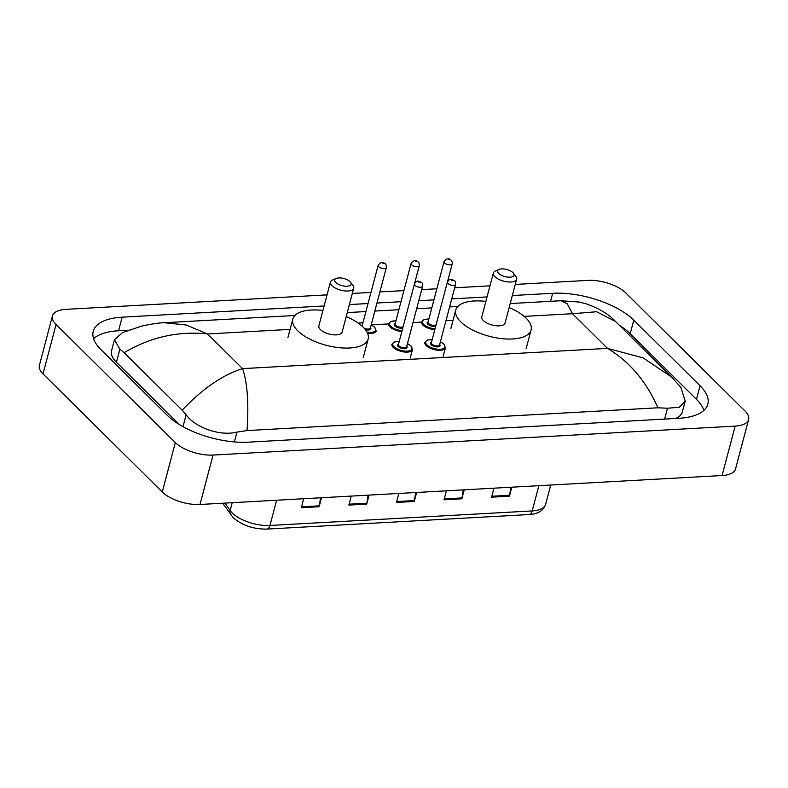 <?xml version="1.0" encoding="UTF-8"?>
<svg xmlns="http://www.w3.org/2000/svg" width="788" height="788" viewBox="0 0 788 788"><rect width="100%" height="100%" fill="white"/><g stroke="black" fill="none" stroke-linecap="round" stroke-linejoin="round"><path stroke-width="1.18" d="M515.263 284.429L588.006 280.39A28.338 12.244 -165.2 0 1 625.731 292.89L744.995 410.981A28.338 12.244 -165.2 0 1 748.6 419.541L735.549 468.949A28.338 12.244 -165.2 0 1 722.094 475.528L199.994 504.478A28.338 12.244 -165.2 0 1 162.269 491.988L43.005 373.886A28.338 12.244 -165.2 0 1 39.4 365.337L52.451 315.919A28.338 12.244 -165.2 0 1 65.906 309.349L327.05 294.87M748.6 419.541A28.338 12.244 -165.2 0 1 735.155 426.111L213.055 455.06A28.338 12.244 -165.2 0 1 175.32 442.57L56.066 324.479A28.338 12.244 -165.2 0 1 52.451 315.919M352.334 293.461L370.971 292.427M379.895 291.934L403.909 290.605M421.728 289.62L436.857 288.772M454.666 287.787L489.988 285.827M324.114 305.971L122.15 317.17A60.922 26.319 14.8 0 0 93.24 331.305A60.922 26.319 14.8 0 0 101.002 349.695L167.253 415.306A60.922 26.319 14.8 0 0 248.378 442.166L678.901 418.29A60.922 26.319 14.8 0 0 707.821 404.155A60.922 26.319 14.8 0 0 700.059 385.756L633.798 320.155A60.922 26.319 14.8 0 0 552.674 293.294L512.328 295.53M487.053 296.928L451.731 298.888M433.922 299.873L418.792 300.721M400.984 301.706L376.959 303.035M368.035 303.528L349.399 304.562M703.881 410.39A60.922 26.319 14.8 0 0 696.464 399.349L630.213 333.738A60.922 26.319 14.8 0 0 619.368 325.286M128.306 330.211L118.564 330.753A60.922 26.319 14.8 0 0 93.585 338.663M675.641 418.477A38.257 16.528 14.8 0 0 682.31 411.957L685.186 401.062L679.355 407.248L667.485 408.233L657.941 407.79C646.17 381.254 629.366 361.456 607.528 348.385L643.136 357.88L671.819 377.225L615.497 321.455L596.585 311.743L572.512 313.713L567.271 303.843L560.997 300.74L579.111 302.031L585.957 303.754C598.85 308.256 608.7 314.146 615.497 321.445M294.899 315.495L164.426 322.725L186.066 324.981L207.569 333.954C178.275 330.861 150.459 337.116 124.13 352.699L119.884 349.202L114.447 339.786L111.561 350.68A38.257 16.528 14.8 0 0 116.437 362.234L179.388 424.565M114.447 339.786L122.495 332.605L141.771 326.055C151.483 323.937 159.038 322.824 164.426 322.725M671.819 377.225L680.881 387.371L685.186 401.062M124.13 352.699L182.186 410.193C202.457 388.75 222.58 374.891 242.576 368.626C247.412 382.643 248.9 403.289 247.028 430.573L657.941 407.79M247.028 430.573L236.961 432.1C219.389 436.532 195.01 427.224 186.135 414.813L182.186 410.193M510.811 487.24L509.609 495.278A5.664 3.073 86.8 0 1 509.422 496.184L511.806 487.191M493.958 488.176L491.584 497.169L509.422 496.184M463.245 489.88L462.034 497.918A5.664 3.073 86.8 0 1 461.857 498.824L464.231 489.821M446.392 490.816L444.018 499.809L461.857 498.824M320.529 497.789L319.327 505.837A5.664 3.073 86.8 0 1 319.14 506.733L321.514 497.74M303.675 498.725L301.302 507.718L319.14 506.733M368.104 495.159L366.893 503.197A5.664 3.073 86.8 0 1 366.706 504.093L369.089 495.1M351.251 496.085L348.867 505.088L366.706 504.093M415.67 492.52L414.468 500.557A5.664 3.073 86.8 0 1 414.281 501.454L416.655 492.461M398.817 493.455L396.443 502.449L414.281 501.454M350.02 281.671A8.501 3.674 -165.2 0 1 350.552 282.271A8.501 3.674 -165.2 0 1 346.543 286.231A8.501 3.674 -165.2 0 1 335.747 282.468A8.501 3.674 -165.2 0 1 336.121 278.459A8.501 3.674 -165.2 0 1 350.02 281.671M350.552 282.271L352.925 285.443A12.047 5.201 -165.2 0 1 353.714 288.231A12.047 5.201 -165.2 0 1 344.494 290.9A12.047 5.201 -165.2 0 1 331.965 285.719A12.047 5.201 -165.2 0 1 330.428 282.084A12.047 5.201 -165.2 0 1 332.487 280.045L336.121 278.459M330.428 282.084L318.844 325.936A12.047 5.201 14.8 0 0 320.371 329.571A12.047 5.201 14.8 0 0 332.91 334.752A12.047 5.201 14.8 0 0 342.13 332.083L353.714 288.231M346.218 316.609A38.967 16.834 -165.2 0 1 363.189 327.197A38.967 16.834 -165.2 0 1 368.154 338.968A38.967 16.834 -165.2 0 1 338.328 347.597A38.967 16.834 -165.2 0 1 297.775 330.822A38.967 16.834 -165.2 0 1 292.811 319.061A38.967 16.834 -165.2 0 1 322.932 310.452M512.958 272.638A8.501 3.674 -165.2 0 1 513.48 273.239A8.501 3.674 -165.2 0 1 509.481 277.199A8.501 3.674 -165.2 0 1 498.686 273.426A8.501 3.674 -165.2 0 1 499.06 269.427A8.501 3.674 -165.2 0 1 512.958 272.638M513.48 273.239L515.864 276.411A12.047 5.201 -165.2 0 1 516.652 279.198A12.047 5.201 -165.2 0 1 507.433 281.868A12.047 5.201 -165.2 0 1 494.894 276.686A12.047 5.201 -165.2 0 1 493.357 273.042A12.047 5.201 -165.2 0 1 495.425 271.013L499.06 269.427M493.357 273.042L481.773 316.904A12.047 5.201 14.8 0 0 483.31 320.539A12.047 5.201 14.8 0 0 495.839 325.72A12.047 5.201 14.8 0 0 505.059 323.05L516.652 279.198M509.146 307.576A38.967 16.834 -165.2 0 1 526.128 318.165A38.967 16.834 -165.2 0 1 531.082 329.926A38.967 16.834 -165.2 0 1 501.257 338.564A38.967 16.834 -165.2 0 1 460.714 321.79A38.967 16.834 -165.2 0 1 455.75 310.019A38.967 16.834 -165.2 0 1 485.861 301.42M290.092 329.374L207.569 333.954L242.576 368.626L607.528 348.385L572.512 313.713L524.187 316.392M453.021 320.342L445.959 320.736M421.462 322.095L413.02 322.558M388.514 323.917L371.227 324.883M735.155 426.111L722.094 475.528M56.066 324.479L43.005 373.886M175.32 442.57L162.269 491.988M213.055 455.06L199.994 504.478M696.464 399.349L700.059 385.756M118.564 330.753L122.15 317.17M550.556 301.311L552.674 293.294M630.213 333.738L633.798 320.155M116.437 362.234L119.884 349.202M664.619 419.088L667.485 408.233M234.371 441.91L236.961 432.1M183.003 426.663L186.135 414.813M224.974 503.089L230.155 510.555A28.338 12.244 14.8 0 0 232.214 512.978A28.338 12.244 14.8 0 0 269.949 525.468A7.082 3.832 86.8 0 1 266.856 529.093C253.431 529.221 242.212 525.409 233.179 517.677L222.708 503.217M230.795 514.869A7.082 5.693 145.2 0 1 230.155 510.555L232.233 502.695M276.618 500.232L269.949 525.468L532.186 510.929A28.338 12.244 14.8 0 0 545.641 504.35C543.503 510.654 537.987 514.052 529.093 514.544A7.082 3.832 -93.2 0 0 532.186 510.929L538.854 485.684M414.468 500.557L396.679 501.542M366.893 503.197L349.114 504.182M319.327 505.837L301.538 506.822M462.034 497.918L444.255 498.902M509.609 495.278L491.82 496.263M410.233 358.077L412.459 349.636A10.628 4.59 -165.2 0 1 404.323 351.99A10.628 4.59 -165.2 0 1 393.271 347.409A10.628 4.59 -165.2 0 1 391.912 344.208L394.355 341.923L399.25 341.391M399.23 341.47A9.919 4.285 14.8 0 0 394.03 346.759A9.919 4.285 14.8 0 0 407.229 351.133A9.919 4.285 14.8 0 0 410.676 345.834A9.919 4.285 14.8 0 0 407.445 343.647M406.746 346.316A4.955 2.147 -165.2 0 1 404.579 348.729A4.955 2.147 -165.2 0 1 398.186 346.533A4.955 2.147 -165.2 0 1 398.521 344.149M414.399 284.064L398.403 344.592A4.255 1.832 14.8 0 0 398.945 345.883A4.255 1.832 14.8 0 0 403.367 347.715A4.255 1.832 14.8 0 0 406.628 346.769L422.614 286.241A4.255 1.832 -165.2 0 1 419.364 287.177A4.255 1.832 -165.2 0 1 414.941 285.354A4.255 1.832 -165.2 0 1 414.399 284.064C417.039 279.139 419.738 281.7 421.59 282.606C422.25 282.754 422.595 283.966 422.614 286.241M419.915 282.035L418.724 282.094L419.915 282.035M443.171 356.245L445.407 347.804A10.628 4.59 -165.2 0 1 437.271 350.158A10.628 4.59 -165.2 0 1 426.209 345.587A10.628 4.59 -165.2 0 1 424.86 342.376L427.303 340.091L432.198 339.559M432.179 339.648A9.919 4.285 14.8 0 0 426.968 344.937A9.919 4.285 14.8 0 0 440.177 349.311A9.919 4.285 14.8 0 0 443.614 344.011A9.919 4.285 14.8 0 0 440.394 341.815M439.684 344.494A4.955 2.147 -165.2 0 1 437.517 346.897A4.955 2.147 -165.2 0 1 431.135 344.701A4.955 2.147 -165.2 0 1 431.469 342.317M447.338 282.242L431.351 342.77A4.255 1.832 14.8 0 0 431.893 344.051A4.255 1.832 14.8 0 0 436.316 345.883A4.255 1.832 14.8 0 0 439.566 344.937L455.562 284.409A4.255 1.832 -165.2 0 1 452.302 285.354A4.255 1.832 -165.2 0 1 447.88 283.522A4.255 1.832 -165.2 0 1 447.338 282.242C449.978 277.307 452.676 279.878 454.538 280.774C455.198 280.932 455.533 282.143 455.562 284.409M452.864 280.203L451.672 280.272L452.864 280.203M371.197 324.863L374.733 327.256L376.181 330.93A10.628 4.59 -165.2 0 1 367.543 333.226M367.05 332.191A9.919 4.285 14.8 0 0 374.399 327.138A9.919 4.285 14.8 0 0 371.168 324.942M361.653 325.779A4.955 2.147 -165.2 0 1 362.244 325.444M378.122 265.369C380.446 262.02 382.85 261.537 385.312 263.901C385.972 264.059 386.317 265.27 386.337 267.536A4.255 1.832 -165.2 0 1 383.086 268.481A4.255 1.832 -165.2 0 1 378.664 266.649A4.255 1.832 -165.2 0 1 378.122 265.369L362.125 325.897A4.255 1.832 14.8 0 0 362.106 326.173M382.446 263.399L383.638 263.33L382.446 263.399M364.105 328.153A4.255 1.832 14.8 0 0 370.35 328.064L386.337 267.536M370.468 327.621A4.955 2.147 -165.2 0 1 369.927 329.739A4.955 2.147 -165.2 0 1 365.366 329.63M362.953 322.775A9.919 4.285 14.8 0 0 358.471 323.277M401.85 331.541A10.628 4.59 -165.2 0 1 389.932 326.882A10.628 4.59 -165.2 0 1 388.582 323.681L391.075 321.376L395.921 320.864M395.891 320.943A9.919 4.285 14.8 0 0 390.69 326.232A9.919 4.285 14.8 0 0 402.107 330.605M402.806 327.936A4.955 2.147 -165.2 0 1 394.857 326.005A4.955 2.147 -165.2 0 1 395.192 323.622M411.06 263.537C413.395 260.198 415.788 259.705 418.261 262.079C418.921 262.227 419.255 263.438 419.285 265.714A4.255 1.832 -165.2 0 1 416.025 266.649A4.255 1.832 -165.2 0 1 411.602 264.827A4.255 1.832 -165.2 0 1 411.06 263.537L395.074 324.075A4.255 1.832 14.8 0 0 395.615 325.355A4.255 1.832 14.8 0 0 399.782 327.148A4.255 1.832 14.8 0 0 403.2 326.459M415.394 261.567L416.586 261.508L415.394 261.567M434.799 329.719A10.628 4.59 -165.2 0 1 422.88 325.06A10.628 4.59 -165.2 0 1 421.521 321.849L424.023 319.544L428.859 319.041M428.839 319.12A9.919 4.285 14.8 0 0 423.639 324.41A9.919 4.285 14.8 0 0 435.045 328.773M435.744 326.114A4.955 2.147 -165.2 0 1 427.795 324.173A4.955 2.147 -165.2 0 1 428.13 321.79M444.008 261.714C446.333 258.365 448.736 257.883 451.199 260.247C451.859 260.404 452.204 261.616 452.223 263.881A4.255 1.832 -165.2 0 1 448.973 264.827A4.255 1.832 -165.2 0 1 444.55 262.995A4.255 1.832 -165.2 0 1 444.008 261.714L428.012 322.243A4.255 1.832 14.8 0 0 428.554 323.523A4.255 1.832 14.8 0 0 432.72 325.326A4.255 1.832 14.8 0 0 436.138 324.626M448.333 259.744L449.524 259.676L448.333 259.744M347.281 312.59L365.918 311.555M374.842 311.063L398.856 309.723M416.675 308.738L431.804 307.901M449.613 306.916L457.828 306.453M510.21 303.557L560.997 300.74M529.093 514.544L266.856 529.093M545.641 504.35L550.743 485.024M368.154 338.968L363.258 357.496M292.811 319.061L287.916 337.589M531.082 329.926L526.187 348.454M455.75 310.019L450.854 328.557M407.475 343.558L411.011 345.952L412.459 349.636M440.413 341.736L443.959 344.129L445.407 347.804M362.972 322.686L358.294 323.149M419.285 265.714L414.557 283.591M452.223 263.881L447.495 281.769"/></g></svg>
